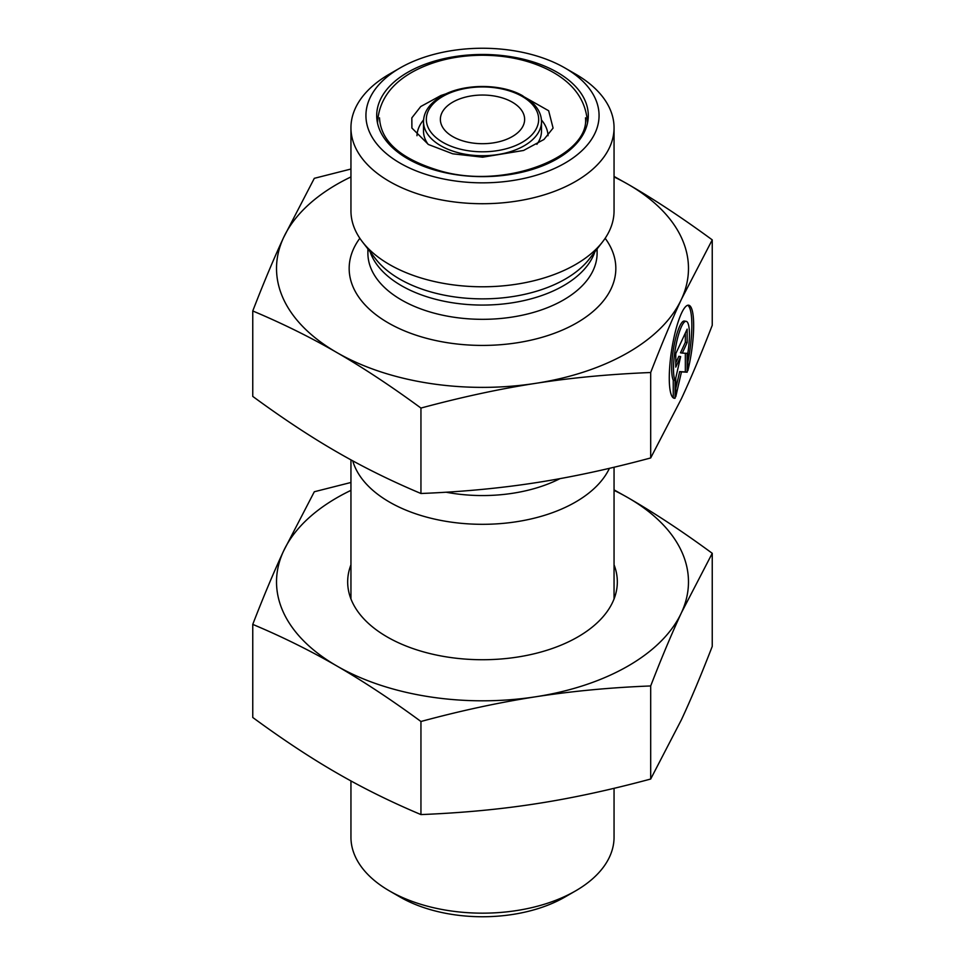 <?xml version="1.0" encoding="UTF-8"?>
<svg xmlns="http://www.w3.org/2000/svg" width="965" height="965" viewBox="0 0 965 965"><rect width="100%" height="100%" fill="white"/><g stroke="black" fill="none" stroke-linecap="round" stroke-linejoin="round"><path stroke-width="1.45" d="M675.066 398.243A47.092 9.952 -81.2 0 1 674.27 398.268A47.092 9.952 -81.2 0 1 671.628 350.211A47.092 9.952 -81.2 0 1 688.66 305.205A47.092 9.952 -81.2 0 1 687.864 370.669L687.864 352.901A30.771 6.502 98.8 0 0 686.163 321.333A30.771 6.502 98.8 0 0 675.814 346.194A30.771 6.502 98.8 0 0 675.066 380.475L675.066 398.243L673.51 398.002M687.864 362.189A47.092 9.952 98.8 0 0 687.731 305.254M673.256 397.845L673.256 380.198A30.771 6.502 -81.2 0 1 674.004 345.904A30.771 6.502 -81.2 0 1 684.354 321.043L686.163 321.333M675.066 380.475L673.256 380.198M675.777 367.098L675.777 353.648L687.152 329.137L687.152 342.587L682.279 353.094L687.152 353.359L687.152 372.201L681.459 371.887L675.777 396.712L675.777 377.87L680.651 356.604L675.777 367.098M675.777 362.924L678.841 356.326L680.651 356.604M675.777 388.545L679.662 371.609L685.343 371.923L685.343 353.262M681.459 371.887L679.662 371.609M687.152 372.201L685.343 371.923M682.279 353.094L680.47 352.816L685.343 342.31L685.343 333.034M687.152 342.587L685.343 342.31M614.054 176.426L628.155 184.351A205.979 118.924 0 0 0 614.054 176.933M712.242 239.875L681.459 299.222A205.979 118.924 0 0 0 628.155 184.351C654.27 199.393 682.291 217.897 712.242 239.875L712.242 325.314C701.278 353.624 691.024 378.051 681.459 398.605L650.687 457.953L650.687 372.514C609.771 374.167 571.485 377.761 535.816 383.322A205.979 118.924 0 0 0 681.459 299.222C671.905 319.777 661.652 344.216 650.687 372.514M535.816 383.322C500.135 388.798 461.849 397.049 420.945 408.062C390.994 386.084 362.961 367.581 336.845 352.539A205.979 118.924 0 0 0 535.816 383.322M336.845 352.539C310.73 337.424 282.709 323.565 252.758 310.959C263.722 282.649 273.976 258.222 283.541 237.667A205.979 118.924 0 0 0 336.845 352.539M350.946 176.933A205.979 118.924 0 0 0 283.541 237.667L314.313 178.32L350.946 169.032M252.758 310.959L252.758 396.398C282.709 418.376 310.73 436.88 336.845 451.922C362.961 467.036 390.994 480.896 420.945 493.501L420.945 408.062M420.945 493.501C461.849 491.861 500.135 488.254 535.816 482.705C571.485 477.217 609.771 468.966 650.687 457.953M389.474 890.924L400.077 897.04A116.572 67.297 0 0 0 564.923 897.04L575.526 890.924A131.554 75.946 180 0 1 575.514 890.924A131.554 75.946 180 0 1 389.474 890.924A131.554 75.946 180 0 1 350.946 837.222L350.946 780.938M614.054 788.321L614.054 837.222A131.554 75.946 180 0 1 575.526 890.924M609.422 468.327A131.554 75.946 180 0 1 575.514 502.065A131.554 75.946 180 0 1 442.332 520.69A131.554 75.946 180 0 1 352.732 460.824M452.706 102.169A42.134 24.33 0 0 0 440.366 119.37A42.134 24.33 0 0 0 482.5 143.701A42.134 24.33 0 0 0 524.634 119.37A42.134 24.33 0 0 0 498.628 96.898A42.134 24.33 0 0 0 452.706 102.169M400.077 163.133A116.572 67.297 180 0 1 400.077 67.96A116.572 67.297 180 0 1 564.923 67.96A116.572 67.297 180 0 1 564.923 163.133A116.572 67.297 180 0 1 400.077 163.133M400.077 67.96L389.474 74.076A131.554 75.946 0 0 0 350.946 127.778A131.554 75.946 0 0 0 389.486 181.48A131.554 75.946 0 0 0 575.514 181.48A131.554 75.946 0 0 0 614.054 127.778A131.554 75.946 0 0 0 575.526 74.076L564.923 67.96M350.946 127.778L350.946 210.84A131.554 75.946 0 0 0 362.418 241.853A131.554 75.946 0 0 0 575.514 264.543A131.554 75.946 0 0 0 602.582 241.853A131.554 75.946 0 0 0 614.054 210.84L614.054 127.778M350.946 490.365A205.979 118.924 0 0 0 283.541 551.099L314.313 491.752L350.946 482.476M614.054 489.858L628.155 497.795A205.979 118.924 0 0 0 614.054 490.365M628.155 497.795C655.175 513.428 683.208 531.944 712.242 553.307L681.459 612.666A205.979 118.924 0 0 0 628.155 497.795M681.459 612.666C671.568 634.017 661.315 658.444 650.687 685.958C611.026 687.478 572.728 691.085 535.816 696.754A205.979 118.924 0 0 0 681.459 612.666M535.816 696.754C498.893 702.508 460.607 710.747 420.945 721.494C391.899 700.12 363.877 681.616 336.845 665.971A205.979 118.924 0 0 0 535.816 696.754M336.845 665.971C309.825 650.41 281.792 636.55 252.758 624.391C263.385 596.889 273.638 572.45 283.541 551.099A205.979 118.924 0 0 0 336.845 665.971M252.758 624.391L252.758 717.477C282.841 739.552 310.875 758.056 336.845 773.001C362.828 788.043 390.849 801.903 420.945 814.581C462.042 812.916 500.328 809.321 535.816 803.785C571.292 798.345 609.591 790.094 650.687 779.032L650.687 685.958M650.687 779.032L681.459 719.685C690.976 699.251 701.229 674.825 712.242 646.393L712.242 553.307M420.945 814.581L420.945 721.494M614.054 564.827A134.823 77.839 180 0 1 577.842 636.924A134.823 77.839 180 0 1 387.158 636.924A134.823 77.839 180 0 1 350.946 564.827M446.083 492.21A117.115 67.61 0 0 0 560.038 478.616M442.778 96.44A56.175 32.436 180 0 1 536.757 110.975A56.175 32.436 180 0 1 467.965 150.697A56.175 32.436 180 0 1 442.778 96.44M423.514 121.662A58.986 34.052 0 0 0 482.5 155.727A58.986 34.052 0 0 0 541.486 121.662C541.474 115.474 538.916 109.648 533.838 104.184L522.475 95.656C500.787 83.183 462.488 83.485 441.367 96.295C429.618 103.376 423.659 111.831 423.514 121.662L423.514 131.144A58.986 34.052 180 0 0 428.122 144.34M541.486 121.662L541.486 131.144A58.986 34.052 180 0 1 536.878 144.328M407.688 72.363A105.8 61.085 0 0 0 455.118 174.556A105.8 61.085 0 0 0 584.694 99.745A105.8 61.085 0 0 0 407.688 72.363M423.587 119.913A65.536 37.84 0 0 0 416.977 135.715M548.024 135.715A65.536 37.84 0 0 0 541.413 119.913M370.078 251.744A114.606 66.163 0 0 0 449.171 302.214A114.606 66.163 0 0 0 563.536 285.688A114.606 66.163 0 0 0 594.923 251.744M602.582 241.853L589.41 258.861A117.115 67.61 180 0 1 565.309 279.066A117.115 67.61 180 0 1 375.59 258.861L362.418 241.853M597.106 248.934L597.106 253.156A114.606 66.163 180 0 1 563.536 299.946A114.606 66.163 180 0 1 438.641 314.288A114.606 66.163 180 0 1 367.894 253.156L367.894 248.934M359.836 238.283A133.327 76.971 0 0 0 407.881 332.237A133.327 76.971 0 0 0 576.781 322.877A133.327 76.971 0 0 0 605.164 238.283M614.054 598.939L614.054 467.241M350.946 598.939L350.946 459.847M585.49 117.839C589.844 155.968 506.758 189.767 441.258 171.203C401.319 159.539 380.729 141.758 379.51 117.839M446.65 93.593L440.909 95.511L420.74 106.536L411.838 117.875L411.898 128.043L428.4 144.497L452.754 153.809L482.633 157.198L523.573 150.468L543.971 139.467L553.09 128.068L548.651 110.746L518.35 93.593M377.544 122.893C378.726 101.06 390.716 83.895 413.527 71.398C433.273 60.843 456.071 55.463 481.909 55.246C507.723 55.282 530.605 60.493 550.52 70.879C573.91 83.388 586.225 100.722 587.456 122.893"/></g></svg>
